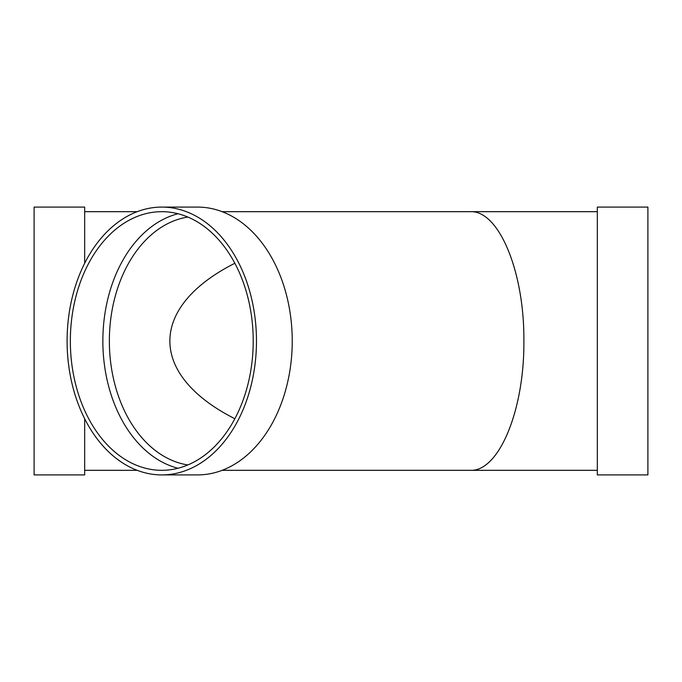 <?xml version="1.0" encoding="UTF-8"?>
<svg xmlns="http://www.w3.org/2000/svg" width="682" height="682" viewBox="0 0 682 682"><rect width="100%" height="100%" fill="white"/><g stroke="black" fill="none" stroke-linecap="round" stroke-linejoin="round"><path stroke-width="1.02" d="M178.036 468.253A129.316 91.439 90 0 1 102.854 341A129.316 91.439 90 0 1 178.036 213.747M161.779 207.089L197.541 207.089A133.911 94.687 90 0 1 292.237 341A133.911 94.687 90 0 1 197.541 474.911L161.779 474.911A133.911 94.687 90 0 1 67.092 341A133.911 94.687 90 0 1 161.779 207.089A133.911 94.687 90 0 1 256.475 341A133.911 94.687 90 0 1 161.779 474.911M253.218 341A129.316 91.439 90 0 1 161.779 470.316A129.316 91.439 90 0 1 70.348 341A129.316 91.439 90 0 1 161.779 211.684A129.316 91.439 90 0 1 253.218 341M234.855 263.269C148.207 307.053 148.207 374.947 234.855 418.731M84.679 263.278L84.679 207.089L34.1 207.089L34.1 474.911L84.679 474.911L84.679 418.722M597.321 211.684L470.316 211.684C498.943 210.244 524.475 271.879 523.878 341C524.475 410.121 498.943 471.756 470.316 470.316L222.144 470.316M137.184 211.684L84.679 211.684M597.321 207.089L597.321 474.911L647.9 474.911L647.9 207.089L597.321 207.089M187.831 464.954A124.712 88.183 90 0 1 109.359 341A124.712 88.183 90 0 1 187.831 217.047M470.316 211.684L222.144 211.684M597.321 470.316L470.316 470.316M137.184 470.316L84.679 470.316"/></g></svg>
